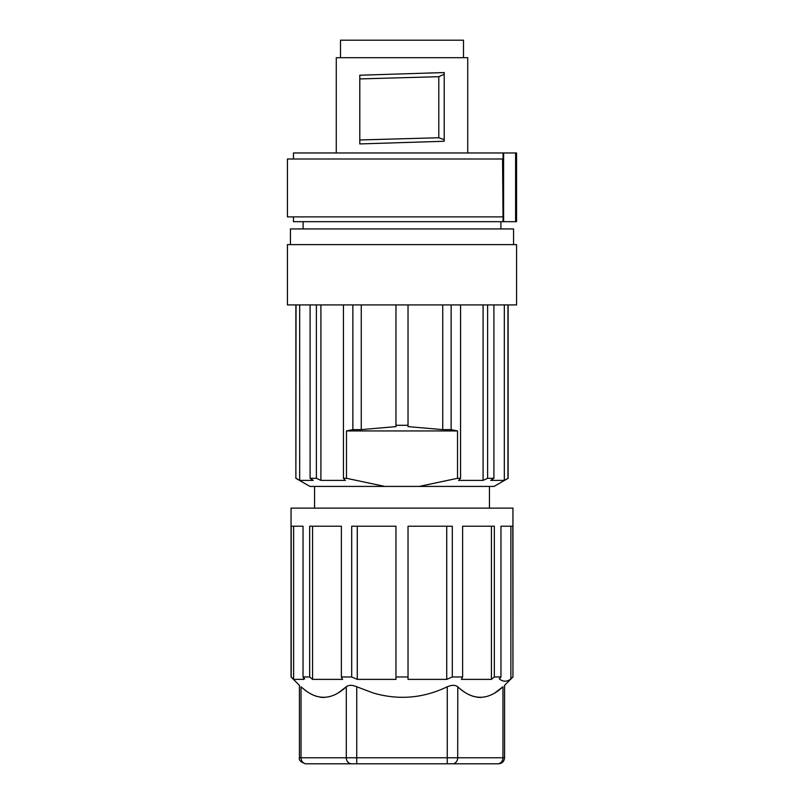 <?xml version="1.0" encoding="UTF-8"?>
<svg xmlns="http://www.w3.org/2000/svg" width="804" height="804" viewBox="0 0 804 804"><rect width="100%" height="100%" fill="white"/><g stroke="black" fill="none" stroke-linecap="round" stroke-linejoin="round"><path stroke-width="1.21" d="M411.99 304.917L287.43 304.917L287.43 244.617L516.57 244.617L516.57 304.917L411.99 304.917M513.555 244.617L513.555 228.939L290.445 228.939L290.445 244.617M293.46 216.879L293.46 221.693L503.073 221.693L502.54 158.991L287.43 158.991L287.43 216.879L502.54 216.879M503.616 221.693L503.616 152.961L516.57 152.961L516.57 221.693L503.073 221.693M293.46 158.991L293.46 152.961L503.073 152.961L503.073 158.991L502.54 158.991M503.616 152.961L503.073 152.961M438.793 137.745L359.79 139.966L359.79 75.224L444.21 72.551L444.21 74.239L438.793 76.692L359.79 78.913L359.79 143.936L444.21 141.263L444.21 139.695L438.793 137.745L438.793 76.692M463.506 57.687L463.506 40.2L340.494 40.2L340.494 57.687M515.605 152.961L515.605 221.693M467.727 152.961L467.727 57.687L336.273 57.687L336.273 152.961M444.21 74.239L444.21 139.695M487.616 304.917L487.616 478.3L483.093 480.39L487.616 478.3L493.907 478.3L490.772 480.39L504.329 480.39L508.128 478.3L494.068 486.42L419.175 486.42L457.516 478.3L460.571 478.3L460.571 304.917M460.571 478.3L458.581 480.39L483.093 480.39L483.093 304.917M504.329 304.917L504.329 480.39M493.907 304.917L493.907 478.3M408.03 304.917L408.03 425.296L395.97 425.296L395.97 426.622L361.267 429.627L352.866 429.627L346.484 430.944L346.484 478.3L343.429 478.3L343.429 304.917M442.733 304.917L442.733 429.627L408.03 426.622L408.03 425.296M442.733 429.627L451.134 429.627L451.134 304.917M457.516 478.3L457.516 430.944L451.134 429.627M395.97 304.917L395.97 425.296M361.267 304.917L361.267 429.627M352.866 304.917L352.866 429.627M346.484 430.944L457.516 430.944M296.043 304.917L295.872 478.3L309.932 486.42L384.825 486.42L346.484 478.3M384.825 486.42L419.175 486.42M320.907 304.917L320.907 480.39L316.384 478.3L320.907 480.39L345.418 480.39L343.429 478.3M299.671 304.917L299.671 480.39L313.228 480.39L310.093 478.3L310.093 304.917M316.384 304.917L316.384 478.3L310.093 478.3M296.043 478.3L299.671 480.39M347.73 685.882L346.293 686.777C348.715 684.887 352.192 684.887 356.745 686.777L373.478 693.078C398.794 700.344 423.386 698.244 447.255 686.777C451.808 684.887 455.285 684.887 457.707 686.777C472.792 700.786 487.877 700.786 502.962 686.777L502.962 757.77L504.58 757.77L504.58 685.34L512.952 676.968L512.952 508.128L291.048 508.128L291.048 676.968L293.952 679.38L303.58 679.38L303.118 678.877L304.696 678.877L303.038 676.968L309.661 676.968L312.565 679.38L309.661 676.968L309.661 526.218L341.388 526.218L341.388 676.968L342.594 679.38L312.565 679.38L312.565 526.218M395.97 526.218L351.69 526.218L351.69 676.968L357.267 679.38L395.97 679.38L395.97 526.218M512.952 676.968L512.791 526.218L500.962 526.218L500.962 676.968L494.339 676.968L494.339 526.218L462.612 526.218L462.612 676.968L452.31 676.968L452.31 526.218L408.03 526.218L408.03 676.968L395.97 676.968M512.791 676.968L510.882 678.877C507.022 681.953 503.163 681.953 499.304 678.877L500.962 676.968M510.882 678.877L510.882 526.218M301.128 686.857L301.038 686.777C316.123 700.786 331.208 700.786 346.293 686.777L338.303 692.847M324.183 697.46L323.67 697.47M323.409 697.47L319.952 697.168M317.007 696.495L313.5 695.209M313.088 695.028L312.063 694.545M311.741 694.375L310.766 693.862M306.475 691.159L303.45 688.847M301.038 686.777C298.907 684.887 298.907 684.887 301.038 686.777L301.038 757.77A6.03 5.226 90 0 0 306.264 763.8L467.908 763.8M351.69 676.968L341.388 676.968M462.612 676.968L461.406 679.38L491.435 679.38L494.339 676.968L491.435 679.38L491.435 526.218M293.631 526.218L293.631 678.877M303.038 676.968L303.038 526.218L291.209 526.218L291.209 676.968M293.47 678.877L293.952 679.38M502.962 686.777C505.093 684.887 505.093 684.887 502.962 686.777L494.973 692.847M480.842 697.46L480.33 697.47M480.068 697.47L476.621 697.168M473.677 696.495L470.159 695.209M469.757 695.028L468.732 694.545M468.4 694.375L467.436 693.862M463.134 691.159L460.119 688.847M457.788 686.857L457.707 757.77A6.03 5.226 90 0 1 452.481 763.8L497.736 763.8A6.03 5.226 -90 0 0 502.962 757.77L447.255 757.77L447.255 686.777M346.293 686.777L346.293 757.77L447.255 757.77L447.255 763.8L306.264 763.8M447.255 763.8L452.481 763.8M357.267 679.38L357.267 526.218M408.03 676.968L408.03 679.38L446.733 679.38L446.733 526.218M446.733 679.38L452.31 676.968M507.957 304.917L507.957 478.3M351.519 763.8A6.03 5.226 90 0 1 346.293 757.77L299.42 757.77L299.42 685.34L291.048 676.968M356.745 686.777L356.745 763.8M303.108 221.693L303.108 228.939M314.565 508.128L314.565 486.42M299.42 757.77C298.676 760.071 300.686 762.081 305.45 763.8M504.58 757.77C504.219 761.428 502.209 763.438 498.55 763.8M295.872 478.3L295.872 304.917M508.128 304.917L508.128 478.3M500.892 221.693L500.892 228.939M489.435 508.128L489.435 486.42"/></g></svg>
